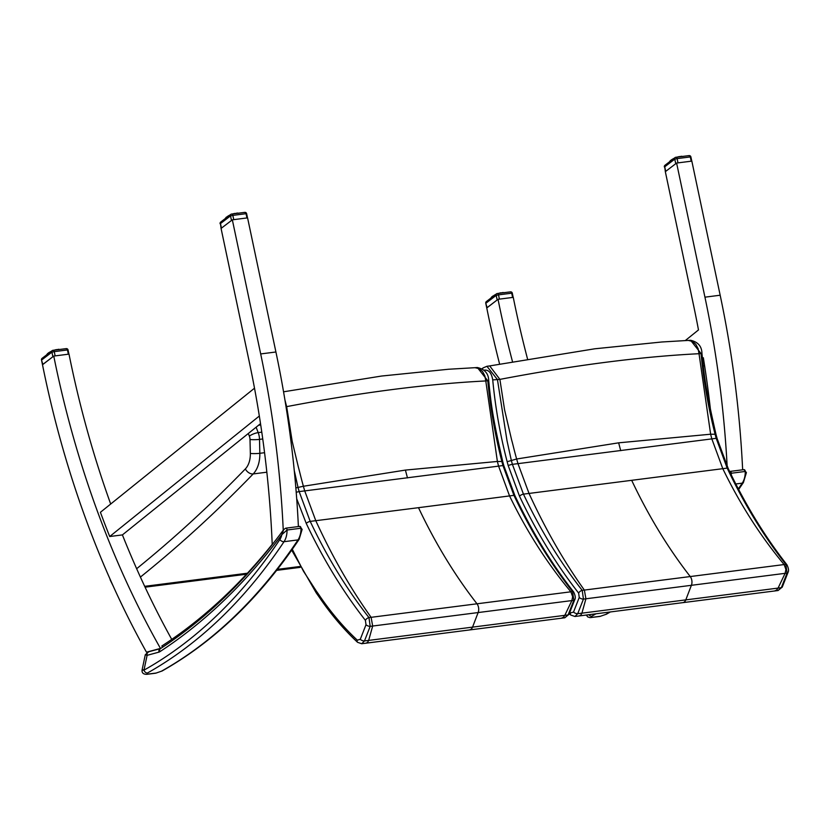 <?xml version="1.0" encoding="UTF-8"?>
<svg xmlns="http://www.w3.org/2000/svg" width="830" height="830" viewBox="0 0 830 830"><rect width="100%" height="100%" fill="white"/><g stroke="black" fill="none" stroke-linecap="round" stroke-linejoin="round"><path stroke-width="1.25" d="M162.545 647.255A717.058 465.692 82.7 0 1 161.84 646.01A805.235 522.962 82.7 0 0 272.209 544.345M160.47 648.406L146.485 652.193A717.058 465.692 82.7 0 1 42.486 364.671L53.763 356.07A717.058 465.692 -97.3 0 0 97.888 512.618A717.058 465.692 -97.3 0 0 107.174 536.854A717.058 465.692 -97.3 0 0 159.101 645.979A717.058 465.692 -97.3 0 0 160.273 648.064A717.058 465.692 -97.3 0 0 160.47 648.406L160.854 648.365M272.23 544.646A717.058 465.692 -97.3 0 0 272.209 544.356A717.058 465.692 -97.3 0 0 272.074 541.087A717.058 465.692 -97.3 0 0 259.085 414.502A717.058 465.692 -97.3 0 0 254.229 386.697A717.058 465.692 -97.3 0 0 249.654 363.706L221.071 228.426L232.338 219.826L247.579 217.875L275.913 351.993A717.058 465.692 -97.3 0 1 298.395 526.562M254.509 388.191L100.42 512.297A717.058 465.692 -97.3 0 0 109.716 536.522L259.323 416.027M171.737 639.38A717.058 465.692 82.7 0 1 122.415 534.904L260.516 423.663M110.691 504.028A717.058 465.692 82.7 0 1 69.004 354.12L53.763 356.07M109.716 536.522L122.415 534.904M146.485 652.193L147.937 652.007M232.338 219.826L260.682 353.933A717.058 465.692 82.7 0 1 283.248 530.204M703.259 366.404L704.546 365.366M727.153 466.252A717.058 465.692 -97.3 0 0 704.94 297.171L676.606 163.054L665.328 171.665L693.911 306.934A717.058 465.692 82.7 0 1 698.487 329.935L685.269 340.58M512.494 361.641A717.058 465.692 82.7 0 1 498.031 299.308L513.262 297.358A717.058 465.692 -97.3 0 0 527.538 358.975M498.031 299.308L486.754 307.909A717.058 465.692 -97.3 0 0 499.598 364.028M702.419 358.487L703.342 357.74A717.058 465.692 82.7 0 1 710.345 408.619M742.653 469.801A717.058 465.692 82.7 0 0 720.17 295.221L691.836 161.113L676.606 163.054M590.97 617.582A3.362 2.189 -97.3 0 0 591.043 617.572A3.362 2.189 -97.3 0 0 591.562 617.406L591.749 616.213A3.362 2.48 -119.3 0 1 588.906 614.698M730.566 473.463L731.313 473.235A1.681 1.089 -97.3 0 0 729.995 471.419L729.995 471.419A1.681 1.089 -97.3 0 0 729.975 471.419L729.622 471.502M600.453 616.265A3.362 2.189 82.7 0 1 599.934 616.441L606.398 614.2A3.362 2.48 -119.3 0 1 606.398 614.21A3.362 2.48 -119.3 0 1 605.713 614.428L600.453 616.265L591.562 617.406M729.995 471.419L743.95 469.635A1.681 1.089 82.7 0 1 743.96 469.635A1.681 1.089 82.7 0 1 745.267 471.45L746.409 472.592L743.41 482.51A3.362 2.054 33.7 0 1 742.248 483.153L735.795 483.973M782.306 586.976A3.362 1.65 -158.6 0 1 782.296 587.007A3.362 1.65 -158.6 0 1 781.352 587.671L777.98 590.545M788.023 572.389A3.362 1.65 -158.6 0 1 788.012 572.42A3.362 1.65 -158.6 0 1 787.079 573.084L781.352 587.671A2689.283 1673.384 -123.4 0 1 778.063 588.097L581.913 613.163A2689.283 2129.324 -131.6 0 1 577.722 613.692L583.438 599.104L582.214 590.348C559.96 561.931 540.372 529.851 523.45 494.13L512.401 464.333A230.169 149.825 82.7 0 1 511.239 460.017L506.995 440.626L497.44 379.559L486.94 366.289L483.205 367.856A3.362 2.397 -127 0 1 483.288 367.794M785.823 564.338L787.079 573.084A2680.329 1667.802 56.6 0 1 785.128 573.333L778.063 588.097L776.579 590.089L774.577 590.981L778.073 590.535L782.296 587.007L788.012 572.42C788.957 570.801 788.583 568.249 786.913 564.742A3.362 1.733 142 0 0 785.823 564.338A2671.967 1662.604 -123.4 0 1 784.132 564.556L584.362 590.078A2671.967 2115.608 -131.6 0 1 582.214 590.348A3.362 1.733 -38 0 0 578.635 593.087L579.247 597.465A3.362 1.65 21.4 0 0 583.438 599.104A2680.329 2122.227 48.4 0 0 585.918 598.783L785.128 573.333L785.906 569.442L784.132 564.556C760.539 536.242 740.09 504.287 722.795 468.68A2551.223 1587.468 56.6 0 0 727.163 468.099C744.064 503.831 763.621 535.91 785.823 564.338M786.933 564.774A3.362 1.733 142 0 0 786.913 564.742C764.679 536.315 745.101 504.204 728.159 468.431A3.362 1.141 154.7 0 0 728.159 468.431A3.362 1.141 154.7 0 0 727.163 468.099L716.186 438.302A2518.428 1567.061 -123.4 0 1 711.829 438.883L517.972 463.648A2518.428 1994.034 -131.6 0 1 512.401 464.333A3.362 0.55 -15.5 0 0 508.209 465.599L519.487 496.143A3.362 1.141 -25.3 0 1 523.45 494.13A2551.223 2020.002 48.4 0 0 529.021 493.435L722.795 468.68L711.829 438.883A232.732 171.509 -93.4 0 1 710.636 434.215L618.661 442.826L516.644 459L507.151 461.719A233.562 151.683 -97.3 0 0 508.209 465.599M701.941 353.29L701.039 353.528C703.622 380.68 708.291 407.499 715.024 433.976L715.024 433.976A230.169 149.141 -97.3 0 0 716.186 438.302A3.362 0.55 164.5 0 1 717.079 438.427A3.362 0.55 164.5 0 0 717.079 438.427L715.958 434.266M484.056 370.139C488.673 369.599 491.568 372.857 492.73 379.901L499.888 379.393C574.059 365.221 640.438 356.661 699.026 353.705L710.636 434.215L715.948 434.246M579.247 597.465L573.53 612.052A3.362 1.65 21.4 0 0 577.722 613.692L574.962 616.483L570.801 615.061A3.362 2.013 133 0 0 570.843 615.092M573.53 612.052L570.552 612.924A3.362 2.013 133 0 0 570.791 615.061L569.287 613.64M499.888 379.372L489.7 365.916L594.809 348.787L661.79 341.991L690.591 340.279L701.039 353.528L699.026 353.715M631.734 480.435C648.583 516.042 668.057 548.049 690.166 576.445A6.733 4.368 82.7 0 1 691.432 585.192L685.819 599.81A6.733 4.368 82.7 0 1 682.789 602.653L579.402 615.922L580.865 615.103L581.913 613.163L585.918 598.783L584.362 590.078C563.861 561.381 545.414 529.167 529.021 493.435L517.972 463.648A232.732 128.194 79.6 0 1 516.644 459A232.732 128.194 79.6 0 1 516.405 458.17A232.732 128.194 79.6 0 1 513.282 446.229A134.958 74.337 -100.4 0 0 511.591 439.765L504.578 409.833L499.888 379.393M699.026 353.705L698.103 348.61L695.82 344.305L692.521 341.441L688.392 340.435M569.058 614.221A3.362 1.65 -158.6 0 1 569.048 614.252A3.362 1.65 -158.6 0 1 568.114 614.916L564.732 617.79M574.775 599.634A3.362 1.65 -158.6 0 1 574.765 599.665A3.362 1.65 -158.6 0 1 573.831 600.329L568.114 614.916A2689.283 1673.384 -123.4 0 1 564.815 615.341L368.665 640.407A2689.283 2129.324 -131.6 0 1 364.474 640.947L370.19 626.349L368.966 617.603C346.722 589.176 327.134 557.106 310.202 521.375L299.163 491.588A230.169 149.825 82.7 0 1 297.991 487.262L294.266 470.548M572.576 591.583L573.831 600.329A2680.329 1667.802 56.6 0 1 571.88 600.578L564.815 615.341L563.331 617.344L561.329 618.226L564.825 617.779L569.048 614.252L574.765 599.665C575.709 598.057 575.346 595.494 573.665 591.987A3.362 1.733 142 0 0 573.665 591.987A3.362 1.733 142 0 0 572.576 591.583A2671.967 1662.604 -123.4 0 1 570.884 591.8L371.114 617.323A2671.967 2115.608 -131.6 0 1 368.966 617.603A3.362 1.733 -38 0 0 365.387 620.342L366.009 624.71A3.362 1.65 21.4 0 0 370.19 626.349A2680.329 2122.227 48.4 0 0 372.67 626.038L571.88 600.578L572.659 596.687L570.884 591.8C547.292 563.497 526.843 531.542 509.547 495.925A2551.223 1587.468 56.6 0 0 513.926 495.344C530.816 531.076 550.373 563.155 572.576 591.583M502.793 461.854C493.767 422.055 491.287 407.8 488.704 380.545L487.791 380.773C490.374 407.935 495.043 434.744 501.787 461.221L501.787 461.221A230.169 149.141 -97.3 0 0 502.939 465.547L513.926 495.344A3.362 1.141 154.7 0 1 514.911 495.676L503.831 465.672A3.362 0.55 164.5 0 0 502.939 465.547A2518.428 1567.061 -123.4 0 1 498.581 466.128L304.724 490.904A2518.428 1994.034 -131.6 0 1 299.163 491.588A3.362 0.55 -15.5 0 0 296.217 492.346M407.499 477.924A232.13 150.759 82.7 0 1 405.424 470.081L497.388 461.459L502.71 461.522M295.854 487.916L303.396 486.245A232.732 128.194 79.6 0 1 303.168 485.426A232.732 128.194 79.6 0 1 300.035 473.474A134.958 74.337 -100.4 0 0 298.344 467.01L292.202 441.404L286.651 406.638L284.949 400.039M366.009 624.71L360.282 639.308A3.362 1.65 21.4 0 0 364.474 640.947L361.714 643.738L357.554 642.306A3.362 2.013 133 0 0 357.595 642.347M360.282 639.308L357.305 640.169A3.362 2.013 133 0 0 357.554 642.306C343.589 629.264 330.703 614.055 318.896 596.666A3.362 1.577 145.8 0 0 318.917 596.708M405.424 470.081L303.396 486.256A232.732 128.194 79.6 0 0 304.724 490.904L315.784 520.69L418.496 507.68L509.547 495.925L498.581 466.128A232.732 171.509 -93.4 0 1 497.388 461.459L485.789 380.96L487.791 380.773L477.354 367.524C484.741 369.215 488.528 373.552 488.704 380.545M296.715 498.809L306.239 523.388A3.362 1.141 -25.3 0 1 310.202 521.375A2551.223 2020.002 48.4 0 0 315.784 520.69C332.166 556.411 350.613 588.626 371.114 617.323L372.67 626.038L368.665 640.407L367.617 642.347L366.155 643.167M286.028 406.679L286.651 406.638C360.811 392.476 427.191 383.906 485.778 380.949L484.855 375.855L482.583 371.55L479.284 368.686L474.988 367.69L477.343 367.524M146.713 674.344A3.362 2.189 -97.3 0 0 146.786 674.344A3.362 2.189 -97.3 0 0 147.304 674.168L147.491 672.985A3.362 2.48 -119.3 0 1 143.984 670.142C141.349 670.256 141.432 670.09 144.244 669.675M145.292 654.694L147.097 655.337L158.914 652.141A6.733 4.368 -97.3 0 0 159.785 651.747A811.128 526.78 -97.3 0 0 281.847 534.645L287.045 530.007A1.681 1.089 -97.3 0 0 285.738 528.181A1.681 1.089 -97.3 0 0 285.728 528.181A1.681 1.089 -97.3 0 0 285.707 528.181L283.704 529.582L281.847 534.645A14.463 9.4 82.7 0 1 279.855 539.521A677.114 439.755 82.7 0 1 143.984 670.142L147.097 655.337A3.362 2.552 74.9 0 1 148.757 651.758L145.292 654.704L142.065 670.09C141.795 672.923 143.372 674.334 146.786 674.334L155.667 673.203L162.141 670.972A3.362 2.48 -119.3 0 1 161.456 671.2L156.196 673.037L147.304 674.168M285.157 528.554L283.715 529.571C247.122 579.133 206.048 618.807 160.491 648.604A3.362 2.438 56.9 0 0 159.785 651.747M149.016 651.706A3.362 2.552 74.9 0 0 148.757 651.758L160.512 648.583A3.362 2.552 74.9 0 0 158.914 652.141M285.728 528.181L299.692 526.396A1.681 1.089 82.7 0 1 301.01 528.222L302.141 529.364L299.153 539.282A3.362 2.054 33.7 0 1 297.991 539.915L284.026 541.7A3.362 2.054 -146.3 0 1 279.855 539.521M65.819 348.787A1.681 1.089 82.7 0 1 66.182 348.631A1.681 1.089 82.7 0 1 67.448 349.949L68.05 349.949L68.931 354.13L53.836 356.06M53.701 356.122L42.506 364.733M52.871 356.599L51.927 352.148L54.251 351.64A1.681 1.089 -97.3 0 0 52.985 350.312A1.681 1.089 -97.3 0 0 52.612 350.468A1.681 1.193 52.7 0 0 52.176 350.644L52.176 350.644A1.681 1.193 52.7 0 0 51.927 352.148L41.873 359.815A1.681 1.193 -127.3 0 1 42.123 358.311A1.681 1.681 0 0 0 41.5 360.002L42.818 364.266M58.64 349.295A7.304 1.951 159 0 1 58.889 349.295L59.2 349.42A7.574 2.023 159 0 0 58.743 349.43L58.588 349.596M58.224 349.648L58.152 349.471A7.574 2.023 159 0 0 57.602 349.544L57.436 349.741M57.664 349.721L56.938 349.565M56.969 349.804L56.907 349.658A7.574 2.023 159 0 0 56.284 349.793L55.984 349.928M56.316 349.887L57.395 349.617M55.662 349.98L55.527 349.99A7.574 2.023 159 0 0 55.506 349.99L55.33 349.855A7.304 1.951 159 0 0 54.77 350.011L55.662 349.98M51.782 351.132L51.097 351.412A7.304 1.951 159 0 0 50.557 351.671L50.402 351.993M50.049 352.273L49.81 352.262A7.574 2.023 159 0 0 49.25 352.584L49.333 352.812M50.412 351.796L49.862 352.408M48.949 353.113L48.648 352.958A7.574 2.023 159 0 0 48.181 353.279L48.306 353.601M48.711 352.729L48.763 353.248M48.005 353.829L47.715 353.642A7.574 2.023 159 0 0 47.362 353.943L47.507 353.642A7.304 1.951 159 0 1 47.694 353.476M47.32 353.922L47.113 354.503M244.404 212.522A1.681 1.089 82.7 0 1 244.777 212.366A1.681 1.089 82.7 0 1 246.043 213.694L246.635 213.694L247.516 217.885L232.4 219.815M232.296 219.867L221.081 228.416L220.469 223.561A1.681 1.193 -127.3 0 1 220.718 222.056A1.681 1.681 0 0 0 220.095 223.737M231.456 220.334L230.522 215.883L232.836 215.385A1.681 1.089 -97.3 0 0 231.58 214.057A1.681 1.089 -97.3 0 0 231.207 214.213A1.681 1.193 52.7 0 0 230.771 214.389L230.771 214.389A1.681 1.193 52.7 0 0 230.522 215.883L220.469 223.561L221.403 228.011M237.235 213.04A7.304 1.951 159 0 1 237.473 213.04L237.785 213.165A7.574 2.023 159 0 0 237.328 213.165L237.173 213.341M236.809 213.383L236.747 213.217A7.574 2.023 159 0 0 236.187 213.289L236.031 213.486M235.554 213.549L235.502 213.403A7.574 2.023 159 0 0 234.869 213.538L234.683 213.663M233.925 213.59L234.122 213.725A7.574 2.023 159 0 0 234.091 213.735L233.925 213.59A7.304 1.951 159 0 0 233.365 213.756M229.101 215.644L230.367 214.877M228.634 216.007L228.406 216.007A7.574 2.023 159 0 0 227.835 216.329L227.928 216.557M229.007 215.541L228.458 216.153M227.534 216.848L227.244 216.703A7.574 2.023 159 0 0 226.777 217.024L226.901 217.335M227.752 216.277L227.358 216.993M226.6 217.564L226.3 217.377A7.574 2.023 159 0 0 225.947 217.688L226.102 217.387A7.304 1.951 159 0 1 226.289 217.221M225.916 217.668L225.708 218.249M510.077 292.015A1.681 1.089 82.7 0 1 510.45 291.859A1.681 1.089 82.7 0 1 511.705 293.187L512.307 293.187L513.189 297.368L498.104 299.298M497.959 299.35L486.764 307.971M497.129 299.827L496.184 295.376L498.508 294.868A1.681 1.089 -97.3 0 0 497.243 293.55A1.681 1.089 -97.3 0 0 496.88 293.706A1.681 1.193 52.7 0 0 496.433 293.882L496.433 293.882A1.681 1.193 52.7 0 0 496.184 295.376L486.141 303.043A1.681 1.193 -127.3 0 1 486.39 301.549A1.681 1.681 0 0 0 485.758 303.23L487.075 307.494M502.907 292.534A7.304 1.951 159 0 1 503.146 292.534L503.457 292.658A7.574 2.023 159 0 0 503.001 292.658L502.845 292.834M502.482 292.876L502.409 292.7A7.574 2.023 159 0 0 501.86 292.772L501.704 292.98M501.227 293.042L501.175 292.897A7.574 2.023 159 0 0 500.542 293.032L500.355 293.146M499.587 293.083A7.304 1.951 159 0 0 499.027 293.239L499.899 293.177M496.039 294.37L495.365 294.64A7.304 1.951 159 0 0 494.815 294.909L494.659 295.231M494.307 295.501L494.068 295.501A7.574 2.023 159 0 0 493.508 295.822L493.591 296.051M493.508 295.822L494.13 295.646M493.207 296.341L492.916 296.196A7.574 2.023 159 0 0 492.449 296.507L492.564 296.829M492.449 296.507L492.989 295.947L493.02 296.486M492.263 297.057L491.972 296.87A7.574 2.023 159 0 0 491.619 297.182L491.765 296.87A7.304 1.951 159 0 1 491.962 296.704M491.588 297.161L491.381 297.742M688.672 155.76A1.681 1.089 82.7 0 1 689.035 155.604A1.681 1.089 82.7 0 1 690.301 156.932L690.892 156.922L691.784 161.113L676.658 163.054M676.554 163.095L665.338 171.654L664.726 166.788A1.681 1.193 -127.3 0 1 664.975 165.284A1.681 1.681 0 0 0 664.353 166.975M675.713 163.572L674.78 159.121L677.093 158.613A1.681 1.089 -97.3 0 0 675.838 157.285A1.681 1.089 -97.3 0 0 675.464 157.441A1.681 1.193 52.7 0 0 675.029 157.617L675.029 157.617A1.681 1.193 52.7 0 0 674.78 159.121L664.726 166.788L665.67 171.239M681.492 156.268A7.304 1.951 159 0 1 681.731 156.268L682.053 156.403A7.574 2.023 159 0 0 681.596 156.403L681.43 156.569M681.067 156.621L681.005 156.445A7.574 2.023 159 0 0 680.444 156.517L680.289 156.714M680.517 156.694L679.791 156.548M679.822 156.777L679.76 156.631A7.574 2.023 159 0 0 679.137 156.766L678.836 156.901M679.168 156.86L680.247 156.59M678.183 156.829L678.38 156.963A7.574 2.023 159 0 0 678.349 156.963L678.183 156.829A7.304 1.951 159 0 0 677.622 156.984M676.917 157.233L678.494 156.912M674.634 158.115L673.95 158.385A7.304 1.951 159 0 0 673.41 158.644L673.255 158.966M673.421 158.841A7.574 2.023 159 0 0 673.358 158.883L673.939 158.374M672.902 159.246L672.663 159.246A7.574 2.023 159 0 0 672.103 159.557L672.186 159.785M673.265 158.769L672.715 159.381M671.792 160.086L671.501 159.931A7.574 2.023 159 0 0 671.034 160.252L671.159 160.574M671.563 159.702L671.615 160.221M670.858 160.802L670.567 160.615A7.574 2.023 159 0 0 670.215 160.916L670.36 160.615A7.304 1.951 159 0 1 670.547 160.449M670.173 160.896L669.966 161.476M260.682 353.933L275.913 351.993M720.17 295.221L704.94 297.171M599.934 616.441A3.362 2.189 82.7 0 1 599.924 616.441L589.954 617.634L587.661 616.877L586.385 615.02M591.749 616.213A680.476 441.934 -97.3 0 0 596.002 613.785M731.282 474.926A17.835 11.579 -97.3 0 0 731.313 473.235L745.267 471.45A17.835 11.579 82.7 0 1 742.248 483.153A680.476 441.934 82.7 0 1 738.347 488.912M609.988 611.99A680.476 441.934 82.7 0 1 605.713 614.428M682.706 602.663A6.733 4.368 82.7 0 0 682.789 602.653L774.577 590.981M519.487 496.143C536.512 532.082 556.225 564.4 578.635 593.087M570.552 612.924L569.837 612.25M620.747 450.68A232.13 150.759 82.7 0 1 618.661 442.826M482.521 368.935A3.362 2.397 -127 0 1 483.205 367.846L482.106 368.676M492.73 379.901C495.365 407.675 500.179 434.941 507.151 461.719M514.922 495.697A3.362 1.141 154.7 0 0 514.911 495.676C531.854 531.459 551.431 563.56 573.665 591.987M503.841 465.682A3.362 0.55 164.5 0 0 503.831 465.672L502.7 461.501M306.239 523.388C323.264 559.327 342.987 591.645 365.387 620.342M357.305 640.169C343.527 627.283 330.807 612.27 319.135 595.1A3.362 1.577 145.8 0 0 318.896 596.677L316.22 592.869A3.362 1.65 143.9 0 0 316.24 592.9L291.693 550.145M319.135 595.1A138.392 89.879 -97.3 0 0 316.396 591.209A3.362 1.65 143.9 0 0 316.22 592.869M316.396 591.209L303.51 571.289L292.305 549.284M418.496 507.68C435.335 543.287 454.819 575.294 476.928 603.701A6.733 4.368 82.7 0 1 478.184 612.447L472.571 627.055A6.733 4.368 82.7 0 1 469.541 629.897A6.733 4.368 82.7 0 1 469.458 629.908M147.491 672.985A680.476 441.934 -97.3 0 0 284.026 541.7A17.835 11.579 -97.3 0 0 287.045 530.007L301.01 528.222A17.835 11.579 82.7 0 1 297.991 539.915A680.476 441.934 82.7 0 1 161.456 671.2M156.196 673.037A3.362 2.189 82.7 0 1 155.667 673.203M140.405 577.078A2115.929 1374.179 -97.3 0 0 253.192 473.94A26.923 17.482 -97.3 0 0 259.832 453.305L259.51 439.381L262.747 438.966M261.782 432.16L258.192 432.617A13.467 8.746 -97.3 0 1 259.51 439.381A6.733 0.809 178.7 0 1 250.017 439.516L250.338 453.439A6.733 0.809 178.7 0 0 259.832 453.305L264.562 452.703M258.576 425.23L260.713 424.96M248.336 433.478L249.353 436.134A6.733 1.805 159 0 1 258.192 432.617L256.117 427.211M109.975 578.904L110.307 580.201A6.733 0.975 -14.5 0 1 110.432 579.931M266.835 472.197L253.192 473.94A6.733 4.544 -135.9 0 1 245.358 468.919A2109.196 1369.811 82.7 0 1 136.649 568.726M250.338 453.439A20.19 13.114 82.7 0 1 245.358 468.919M249.353 436.134A6.733 4.368 82.7 0 1 250.017 439.516M144.679 586.333L247.413 573.208M277.428 569.37L299.734 566.517M55.102 355.697L54.251 351.64L67.448 349.949L68.299 354.005M46.812 354.555L47.445 353.829M47.362 353.943L48.13 353.248M49.209 352.491L48.669 352.74A7.304 1.951 159 0 0 48.316 352.999M49.25 352.584L49.8 352.055A7.304 1.951 159 0 0 49.344 352.335M58.069 349.409L59.2 349.42M58.152 349.471L56.876 349.565M48.669 352.74L48.181 353.279M233.697 219.442L232.836 215.385L246.043 213.694L246.894 217.751M225.397 218.3L226.04 217.564M226.04 218L226.715 216.983M229.671 215.157A7.304 1.951 159 0 0 229.153 215.416L228.976 215.675M234.164 213.601L235.502 213.403M236.768 213.154L237.785 213.165M237.805 213.123L238.615 213.279M227.773 216.412L228.385 215.8M227.794 216.225L226.777 217.024M499.359 298.935L498.508 294.868L511.705 293.187L512.567 297.244M491.64 297.233L492.387 296.476M500.926 292.772A7.304 1.951 159 0 0 500.438 292.876L501.652 292.845M502.43 292.637L503.53 292.741M503.468 292.617L504.277 292.762M491.07 297.794L491.713 297.057M677.954 162.67L677.093 158.613L690.301 156.932L691.151 160.989M669.665 161.528L670.298 160.802M682.063 156.362L682.872 156.507M680.922 156.382L682.053 156.403M681.005 156.445L679.729 156.538M672.642 159.038L672.103 159.557M672.061 159.464L671.034 160.252M606.398 614.21L610.372 611.938M738.659 489.503L743.41 482.51M743.96 469.635L746.409 472.592M728.159 468.431L717.079 438.427M579.413 615.922L574.962 616.483M489.887 365.885L486.94 366.289M716.041 434.609C707.015 394.81 704.525 380.555 701.941 353.3C701.765 346.297 697.989 341.96 690.591 340.279M561.329 618.226L361.714 643.727M283.559 391.802L381.561 376.042L448.553 369.246L475.144 367.68M162.141 670.972C214.482 641.372 260.153 597.476 299.153 539.282M299.692 526.396L302.141 529.353M113.119 585.918L110.307 580.201M145.084 587.184L246.458 574.225M276.649 570.366L300.19 567.367M41.5 360.002L42.496 364.702M68.05 349.949A1.681 1.681 0 0 0 66.182 348.631L52.985 350.312A1.681 1.681 0 0 0 52.176 350.644L42.123 358.311M56.15 349.638L55.517 349.845M50.381 351.93L51.087 351.401M46.978 354.42L46.553 354.95M54.075 350.26L54.697 350.032M246.635 213.694A1.681 1.681 0 0 0 244.777 212.366L231.58 214.057A1.681 1.681 0 0 0 230.771 214.389L220.718 222.056M234.236 213.684L232.659 214.005M225.563 218.166L225.138 218.695M234.112 213.59L234.683 213.403M485.758 303.23L486.754 307.94M512.307 293.187A1.681 1.681 0 0 0 510.45 291.859L497.243 293.55A1.681 1.681 0 0 0 496.433 293.882L486.39 301.549M500.417 292.865L499.785 293.083M499.017 293.239L498.332 293.498M494.649 295.169L495.344 294.64M491.236 297.659L490.81 298.188M494.12 295.273L494.68 295.034M690.892 156.922A1.681 1.681 0 0 0 689.035 155.604L675.838 157.285A1.681 1.681 0 0 0 675.029 157.617L664.975 165.284M679.002 156.611L678.369 156.829M671.055 160.149L670.298 161.228M669.831 161.394L669.395 161.923"/></g></svg>
